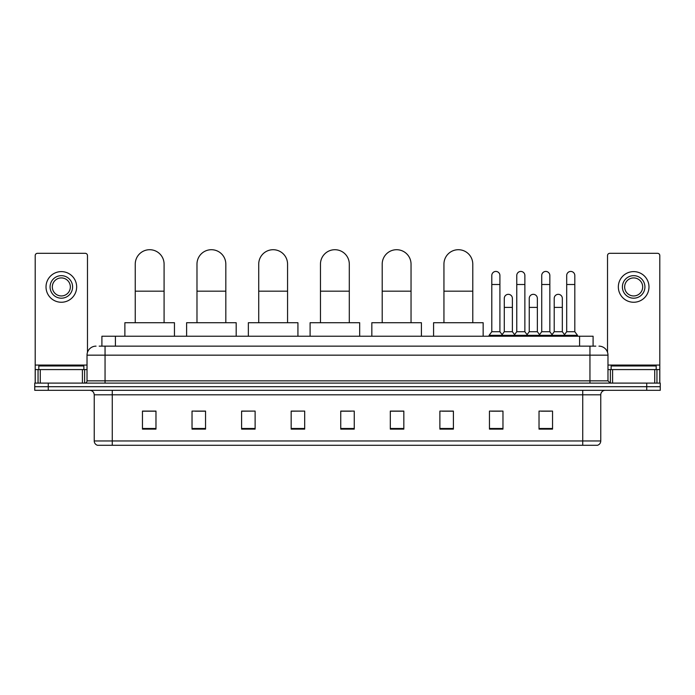<?xml version="1.0" encoding="UTF-8"?>
<svg xmlns="http://www.w3.org/2000/svg" width="695" height="695" viewBox="0 0 695 695"><rect width="100%" height="100%" fill="white"/><g stroke="black" fill="none" stroke-linecap="round" stroke-linejoin="round"><path stroke-width="1.04" d="M101.904 346.145L101.904 336.232L593.096 336.232L593.096 346.145M99.402 346.145L595.806 346.145M99.194 346.145L105.049 346.145L105.049 355.162L87.023 355.162L87.023 380.851A2.25 2.25 0 0 1 84.773 383.101M96.04 346.145A9.009 9.009 0 0 0 87.023 355.162M598.96 346.145A9.009 9.009 0 0 1 607.977 355.162L607.977 380.851L610.227 383.101M48.268 383.101L34.75 383.101L34.75 386.707L48.268 386.707L34.75 386.707L34.75 390.312L48.268 390.312L48.268 386.707L646.732 386.707L48.268 386.707L48.268 383.101L646.732 383.101L646.732 386.707L660.25 386.707L646.732 386.707L646.732 390.312L48.268 390.312M646.732 390.312L660.25 390.312L660.25 383.101L646.732 383.101M600.767 440.969C600.636 443.123 599.559 444.565 597.518 445.286L582.74 445.286L582.74 440.969L600.767 440.969L600.767 394.821A4.509 4.509 0 0 1 605.267 390.312M582.74 445.286L97.482 445.286A4.509 4.509 0 0 1 94.233 440.969L94.233 394.821C93.973 392.084 92.47 390.581 89.733 390.312M552.542 429.11L552.542 411.084L539.025 411.084L539.025 429.11L552.542 429.11M502.972 429.11L502.972 411.084L489.454 411.084L489.454 429.11L502.972 429.11M453.401 429.11L453.401 411.084L439.883 411.084L439.883 429.11L453.401 429.11M403.83 429.11L403.83 411.084L390.312 411.084L390.312 429.11L403.83 429.11M155.975 429.11L155.975 411.084L142.458 411.084L142.458 429.11L155.975 429.11M205.546 429.11L205.546 411.084L192.029 411.084L192.029 429.11L205.546 429.11M255.117 429.11L255.117 411.084L241.599 411.084L241.599 429.11L255.117 429.11M304.688 429.11L304.688 411.084L291.17 411.084L291.17 429.11L304.688 429.11M354.259 429.11L354.259 411.084L340.741 411.084L340.741 429.11L354.259 429.11M442.133 411.179L453.401 411.179M491.348 411.179L500.357 411.179M541.275 411.179L550.292 411.179M304.688 411.084L291.17 411.179L304.688 411.084M255.117 411.084L241.599 411.179L255.117 411.084M195.182 411.179L205.546 411.179M340.741 411.179L351.105 411.179M155.975 411.179L142.458 411.179M403.83 411.179L390.312 411.179M83.869 369.584L83.869 365.978L38.807 365.978L38.807 369.584M82.41 383.101L82.41 369.584L40.267 369.584L40.267 383.101M87.474 352.348L87.474 255.569A2.25 2.25 0 0 0 85.224 253.319L37.452 253.319A2.25 2.25 0 0 0 35.202 255.569L35.202 369.584L40.267 369.584M82.41 369.584L87.023 369.584M35.202 383.101L35.202 369.584M61.342 275.663A11.268 11.268 0 0 0 50.075 286.931A11.268 11.268 0 0 0 61.342 298.198A11.268 11.268 0 0 0 72.601 286.931A11.268 11.268 0 0 0 61.342 275.663M61.342 277.922A9.009 9.009 0 0 0 52.325 286.931A9.009 9.009 0 0 0 61.342 295.948A9.009 9.009 0 0 0 70.351 286.931A9.009 9.009 0 0 0 61.342 277.922M61.342 302.256A15.325 15.325 0 0 0 76.659 286.931A15.325 15.325 0 0 0 61.342 271.615A15.325 15.325 0 0 0 46.018 286.931A15.325 15.325 0 0 0 61.342 302.256M135.247 322.715L135.247 264.126A14.421 14.421 0 0 1 149.668 249.714A14.421 14.421 0 0 1 164.089 264.126A14.421 14.421 0 0 0 149.668 249.714M164.089 322.715L164.089 264.126M174.454 336.232L174.454 322.715L124.883 322.715L124.883 336.232M196.98 322.715L196.98 264.126A14.421 14.421 0 0 1 211.402 249.714A14.421 14.421 0 0 1 225.823 264.126A14.421 14.421 0 0 0 211.402 249.714M225.823 322.715L225.823 264.126M236.187 336.232L236.187 322.715L186.616 322.715L186.616 336.232M258.722 322.715L258.722 264.126A14.421 14.421 0 0 1 273.144 249.714A14.421 14.421 0 0 1 287.565 264.126A14.421 14.421 0 0 0 273.144 249.714M287.565 322.715L287.565 264.126M297.929 336.232L297.929 322.715L248.358 322.715L248.358 336.232M320.464 322.715L320.464 264.126A14.421 14.421 0 0 1 334.886 249.714A14.421 14.421 0 0 1 349.298 264.126A14.421 14.421 0 0 0 334.886 249.714M349.298 322.715L349.298 264.126M359.671 336.232L359.671 322.715L310.1 322.715L310.1 336.232M382.198 322.715L382.198 264.126A14.421 14.421 0 0 1 396.619 249.714A14.421 14.421 0 0 1 411.04 264.126A14.421 14.421 0 0 0 396.619 249.714M411.04 322.715L411.04 264.126M421.405 336.232L421.405 322.715L371.834 322.715L371.834 336.232M443.94 322.715L443.94 264.126A14.421 14.421 0 0 1 458.361 249.714A14.421 14.421 0 0 1 472.782 264.126A14.421 14.421 0 0 0 458.361 249.714M472.782 322.715L472.782 264.126M483.147 336.232L483.147 322.715L433.576 322.715L433.576 336.232M491.799 284.498L499.914 284.498L499.914 331.724L491.799 331.724L491.799 275.489A4.057 4.057 0 0 1 496.108 271.441A4.057 4.057 0 0 1 499.914 275.489A4.057 4.057 0 0 0 496.108 271.441M491.799 331.724L489.098 335.329L489.098 336.232M499.914 331.724L502.615 335.329L489.098 335.329M516.767 331.724L516.767 284.498L524.873 284.498L524.873 331.724L516.767 331.724L514.057 335.329L502.615 335.329L502.615 336.232M516.767 284.498L516.767 275.489A4.057 4.057 0 0 1 521.076 271.441A4.057 4.057 0 0 1 524.873 275.489A4.057 4.057 0 0 0 521.076 271.441M524.873 331.724L527.583 335.329L514.057 335.329L514.057 336.232M541.726 331.724L541.726 284.498L549.841 284.498L549.841 331.724L541.726 331.724L539.025 335.329L527.583 335.329L527.583 336.232M541.726 284.498L541.726 275.489A4.057 4.057 0 0 1 546.044 271.441A4.057 4.057 0 0 1 549.841 275.489A4.057 4.057 0 0 0 546.044 271.441M549.841 331.724L552.542 335.329L539.025 335.329L539.025 336.232M566.694 331.724L566.694 284.498L574.808 284.498L574.808 331.724L566.694 331.724L563.993 335.329L552.542 335.329L552.542 336.232M566.694 284.498L566.694 275.489A4.057 4.057 0 0 1 571.003 271.441A4.057 4.057 0 0 1 574.808 275.489A4.057 4.057 0 0 0 571.003 271.441M574.808 331.724L577.51 335.329L563.993 335.329L563.993 336.232M577.51 335.329L577.51 336.232M504.283 298.381A4.057 4.057 0 0 1 508.592 294.333A4.057 4.057 0 0 1 512.389 298.381L512.389 307.39L504.283 307.39L504.283 298.381M512.389 307.39L512.389 331.724L504.283 331.724L504.283 307.39M504.283 331.724L502.094 334.642M512.389 331.724L514.578 334.642M529.243 298.381A4.057 4.057 0 0 1 533.56 294.333A4.057 4.057 0 0 1 537.357 298.381L537.357 307.39L529.243 307.39L529.243 298.381M537.357 307.39L537.357 331.724L529.243 331.724L529.243 307.39M529.243 331.724L527.062 334.642M537.357 331.724L539.546 334.642M554.21 298.381A4.057 4.057 0 0 1 558.519 294.333A4.057 4.057 0 0 1 562.324 298.381L562.324 307.39L554.21 307.39L554.21 298.381M562.324 307.39L562.324 331.724L554.21 331.724L554.21 307.39M554.21 331.724L552.03 334.642M562.324 331.724L564.514 334.642M654.733 383.101L654.733 369.584L612.59 369.584L612.59 383.101M654.733 369.584L659.798 369.584L659.798 255.569A2.25 2.25 0 0 0 657.548 253.319L609.776 253.319A2.25 2.25 0 0 0 607.526 255.569L607.526 352.348M607.977 369.584L612.59 369.584M659.798 369.584L659.798 383.101M633.658 275.663A11.268 11.268 0 0 0 622.399 286.931A11.268 11.268 0 0 0 633.658 298.198A11.268 11.268 0 0 0 644.925 286.931A11.268 11.268 0 0 0 633.658 275.663M633.658 277.922A9.009 9.009 0 0 0 624.649 286.931A9.009 9.009 0 0 0 633.658 295.948A9.009 9.009 0 0 0 642.675 286.931A9.009 9.009 0 0 0 633.658 277.922M633.658 302.256A15.325 15.325 0 0 0 648.982 286.931A15.325 15.325 0 0 0 633.658 271.615A15.325 15.325 0 0 0 618.341 286.931A15.325 15.325 0 0 0 633.658 302.256M656.193 369.584L656.193 365.978L611.131 365.978L611.131 369.584M115.422 346.145L115.422 336.232M579.578 346.145L579.578 336.232M105.049 383.101L105.049 380.851L607.977 380.851M87.023 380.851L105.049 380.851L105.049 355.162L589.951 355.162L589.951 383.101M607.977 355.162L589.951 355.162L589.951 346.145M582.74 390.312L582.74 394.821L94.233 394.821M600.767 394.821L582.74 394.821L582.74 440.969L112.26 440.969L112.26 445.286M94.233 440.969L112.26 440.969L112.26 390.312M354.259 428.485L340.741 428.485M304.688 428.485L291.17 428.485M255.117 428.485L241.599 428.485M205.546 428.485L192.029 428.485M155.975 428.485L142.458 428.485M403.83 428.485L390.312 428.485M453.401 428.485L439.883 428.485M502.972 428.485L489.454 428.485M552.542 428.485L539.025 428.485M87.023 365.075L35.202 365.075M84.625 369.584L84.625 383.101M35.236 369.584L35.236 383.101M38.051 383.101L38.051 369.584M135.247 291.17L164.089 291.17M196.98 291.17L225.823 291.17M258.722 291.17L287.565 291.17M320.464 291.17L349.298 291.17M382.198 291.17L411.04 291.17M443.94 291.17L472.782 291.17M659.798 365.075L607.977 365.075M659.764 383.101L659.764 369.584M656.949 369.584L656.949 383.101M610.375 383.101L610.375 369.584M499.914 284.498L499.914 275.489M524.873 284.498L524.873 275.489M549.841 284.498L549.841 275.489M574.808 284.498L574.808 275.489"/></g></svg>
